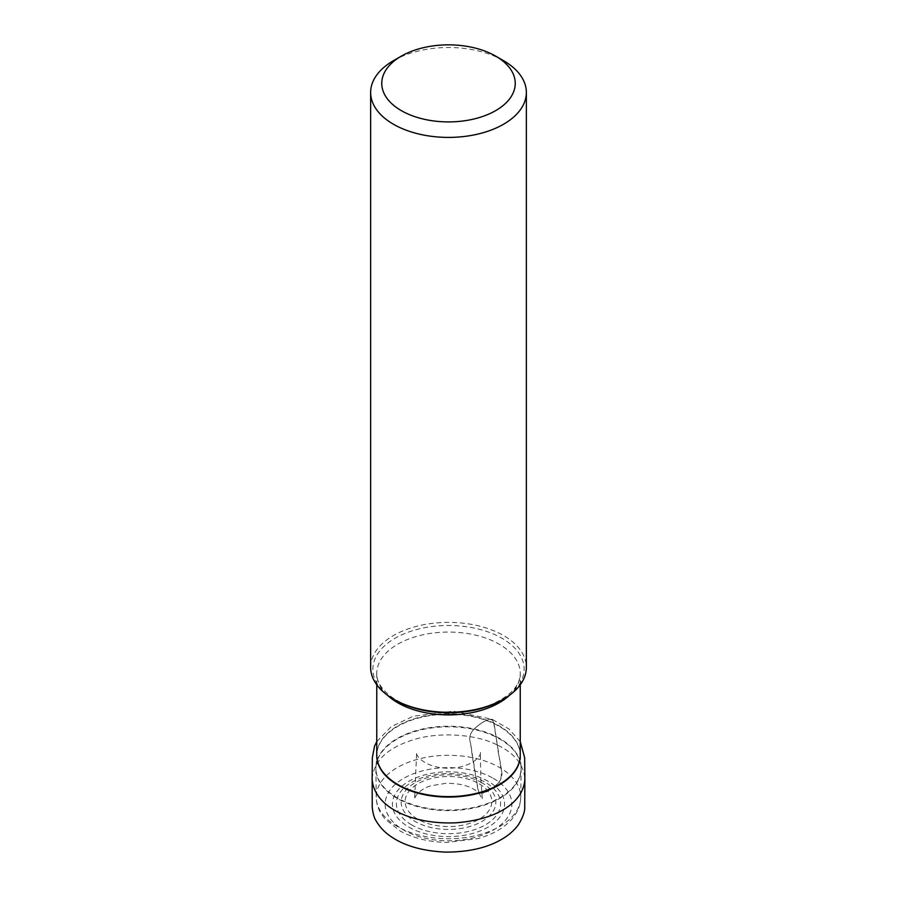 <?xml version="1.0" encoding="UTF-8"?>
<svg xmlns="http://www.w3.org/2000/svg" width="897" height="897" viewBox="0 0 897 897"><rect width="100%" height="100%" fill="white"/><g stroke="black" fill="none" stroke-linecap="round" stroke-linejoin="round"><path stroke-width="0.67" stroke-dasharray="4.49 3.36" d="M370.64 667.334A77.86 44.951 180 0 1 418.708 625.803A77.86 44.951 180 0 1 503.553 635.547A77.86 44.951 180 0 1 526.36 667.334M395.016 700.03A75.64 43.673 180 0 1 395.016 638.272A75.64 43.673 180 0 1 501.984 638.272A75.64 43.673 180 0 1 501.984 700.03M393.447 60.682A77.86 44.951 180 0 1 503.553 60.671M372.143 778.854C373.836 761.048 387.112 748.176 411.992 740.216C438.846 731.055 477.451 734.475 497.409 745.082L501.087 769.525C504.506 779.224 496.826 784.583 492.487 788.059C487.979 791.333 481.936 795.471 478.269 791.838L470.577 743.277C467.158 733.589 474.838 728.218 479.177 724.754C483.685 721.48 489.728 717.331 493.384 720.964L497.409 745.082C514.407 753.099 523.556 764.356 524.857 778.843M376.762 754.792A71.76 41.43 180 0 1 376.796 754.085L375.899 769.021L376.247 797.31C376.359 803.084 377.985 808.556 381.135 813.714L385.082 819.096L400.342 831.127C413.764 838.347 429.36 842.115 447.121 842.406L478.168 838.527C492.576 834.546 503.778 828.122 511.783 819.253L515.797 813.826C518.982 808.634 520.641 803.129 520.753 797.31A72.253 41.711 0 0 0 499.595 767.518A72.253 41.711 0 0 0 420.615 758.526A72.253 41.711 0 0 0 376.247 797.31A72.253 41.711 0 0 0 448.5 838.729A72.253 41.711 0 0 0 520.753 797.31L521.101 769.021A72.601 41.912 180 0 1 448.5 810.63A72.601 41.912 180 0 1 375.899 769.021A72.601 41.912 180 0 1 420.48 730.057A72.601 41.912 180 0 1 499.831 739.083A72.601 41.912 180 0 1 521.101 769.021L521.034 766.543A72.579 41.901 0 0 0 499.82 738.511A72.579 41.901 0 0 0 422.005 729.126A72.579 41.901 0 0 0 375.966 766.543A72.579 41.901 0 0 0 397.18 797.769A72.579 41.901 0 0 0 477.552 806.538A72.579 41.901 0 0 0 521.034 766.543L520.238 755.184A71.738 41.419 0 0 0 499.225 725.897A71.738 41.419 0 0 0 421.041 716.916A71.738 41.419 0 0 0 376.762 755.184L376.796 754.085A71.76 41.43 180 0 1 422.308 717.095A71.76 41.43 180 0 1 499.237 726.379A71.76 41.43 180 0 1 520.204 754.085A71.76 41.43 180 0 1 520.238 754.792M387.426 695.22A71.738 41.419 180 0 1 376.762 673.479A71.738 41.419 180 0 1 421.041 635.211A71.738 41.419 180 0 1 499.225 644.192A71.738 41.419 180 0 1 520.238 673.479A71.738 41.419 180 0 1 509.574 695.22M488.147 781.309A56.074 32.37 0 0 0 394.332 795.83A56.074 32.37 0 0 0 463.009 835.477A56.074 32.37 0 0 0 488.147 781.309M493.294 778.338A63.351 36.575 180 0 1 464.893 839.536A63.351 36.575 180 0 1 387.302 794.742A63.351 36.575 180 0 1 493.294 778.338M481.969 782.801A47.328 27.325 0 0 0 402.787 795.045A47.328 27.325 0 0 0 460.744 828.514A47.328 27.325 0 0 0 481.969 782.801M411.656 824.881A52.104 30.083 180 0 1 411.656 782.341A52.104 30.083 180 0 1 485.344 782.341A52.104 30.083 180 0 1 485.344 824.881A52.104 30.083 180 0 1 411.656 824.881M479.166 783.821A43.359 25.038 180 0 1 459.724 825.7A43.359 25.038 180 0 1 406.61 795.045A43.359 25.038 180 0 1 479.166 783.821M497.409 745.082C495.48 736.762 495.525 725.191 492.061 719.271C487.441 719.506 482.855 721.592 478.28 725.55C474.008 728.588 467.337 734.396 470.589 743.277C472.786 760.634 475.589 777.239 478.998 793.116C486.084 793.172 493.126 789.125 500.111 780.984C504.013 769.256 497.891 756.81 497.409 745.082M520.238 684.803L520.238 673.479C520.193 686.384 509.238 697.283 487.396 706.163C469.456 712.364 450.249 714.034 429.764 711.164C413.921 708.641 401.06 703.82 391.17 696.689C381.416 689.199 376.617 681.462 376.762 673.479L376.762 684.803M520.238 741.606L508.902 728.947L492.061 719.271L453.299 711.175L413.169 716.277L391.182 726.682L376.762 741.606M478.998 793.116L482.395 799.339L480.826 779.157L480.332 752.034C481.678 755.79 472.528 767.081 450.686 768.157C428.261 769.021 415.031 757.001 416.668 752.045L414.605 799.339C415.165 793.61 424.718 787.106 431.379 785.705L446.112 783.283C461.08 783.26 472.046 786.534 478.998 793.116"/><path stroke-width="1.35" d="M503.553 60.682L495.693 56.141L503.553 60.671A77.86 44.951 180 0 1 503.553 60.682A77.86 44.951 180 0 1 526.36 92.458L526.36 667.334A77.86 44.951 180 0 1 503.553 699.122A77.86 44.951 180 0 1 393.447 699.122A77.86 44.951 180 0 1 370.64 667.334L370.64 92.458A77.86 44.951 180 0 1 393.447 60.682L401.307 56.141A66.737 38.526 180 0 1 495.693 56.13A66.737 38.526 180 0 1 495.693 56.141A66.737 38.526 180 0 1 495.693 110.623A66.737 38.526 180 0 1 401.307 110.623A66.737 38.526 180 0 1 401.307 56.141M503.553 699.122L501.984 700.03A75.64 43.673 180 0 1 395.016 700.03L393.447 699.122M526.36 92.458A77.86 44.951 180 0 1 448.5 137.409A77.86 44.951 180 0 1 370.64 92.458M376.762 684.803L376.762 755.184A71.738 41.419 0 0 0 448.5 796.603A71.738 41.419 0 0 0 520.238 755.184L520.238 684.803M509.574 695.22A71.738 41.419 180 0 1 397.775 702.766A71.738 41.419 180 0 1 387.426 695.22M520.238 754.792A71.76 41.43 180 0 1 448.5 797.097A71.76 41.43 180 0 1 376.762 754.792M372.143 778.854L372.255 806.022C371.941 804.239 372.58 816.113 376.269 821.114C379.936 827.359 384.981 832.618 391.44 836.879C405.007 846.039 423.092 851.118 445.697 852.116C468.447 852.083 487.015 847.867 501.412 839.469C508.319 835.6 514.037 830.622 518.567 824.522C522.996 817.032 525.048 811.191 524.723 807.008L524.857 778.843C523.837 802.411 496.714 819.88 455.373 822.829C409.469 824.59 373.5 805.831 372.143 778.854L372.333 757.763L374.531 746.136L376.762 741.606M524.857 778.843L524.667 757.752L520.238 741.606"/></g></svg>
